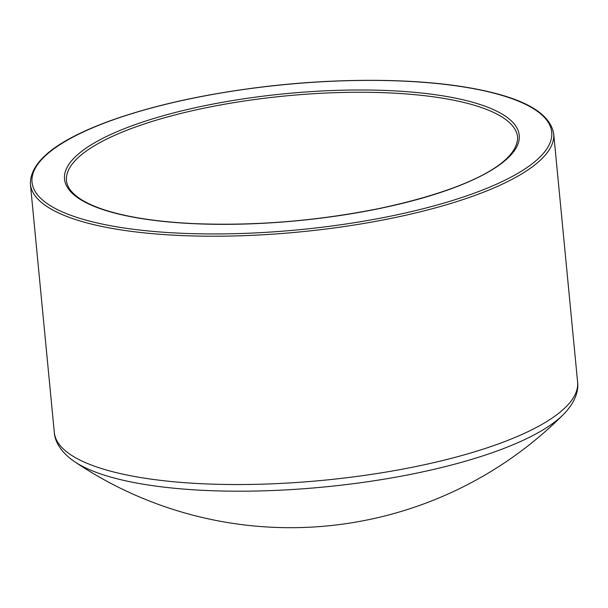 <?xml version="1.0" encoding="UTF-8"?>
<svg xmlns="http://www.w3.org/2000/svg" width="608" height="608" viewBox="0 0 608 608"><rect width="100%" height="100%" fill="white"/><g stroke="black" fill="none" stroke-linecap="round" stroke-linejoin="round"><path stroke-width="0.91" d="M553.69 133.707C549.875 111.902 520.843 96.436 466.594 87.316C411.555 78.044 334.438 77.999 260.627 87.164C202.616 94.43 152.448 105.64 110.116 120.81C56.62 140.38 30.05 161.477 30.4 184.095A262.854 73.431 -5.5 0 0 299.083 231.998A262.854 73.431 -5.5 0 0 553.69 133.707L577.6 382.044C578.74 390.017 575.784 401.918 563.396 414.512L563.396 414.512A259.289 72.436 174.5 0 1 323.638 487.038A259.289 72.436 174.5 0 1 74.45 461.594L74.45 461.594A259.289 72.436 174.5 0 1 74.267 461.472M466.131 87.37A261.045 72.922 174.5 0 1 371.784 219.769A261.045 72.922 174.5 0 1 37.719 164.373A261.045 72.922 174.5 0 1 466.131 87.37M444.349 96.094A228.41 63.81 -5.5 0 0 69.487 163.468A228.41 63.81 -5.5 0 0 361.798 211.941A228.41 63.81 -5.5 0 0 444.349 96.094M577.6 382.044A262.854 73.431 174.5 0 1 322.992 480.328A262.854 73.431 174.5 0 1 54.31 432.432C54.72 440.473 59.888 451.592 74.45 461.594A385.829 385.829 0 0 0 563.396 414.512M443.308 98.314A226.602 63.3 174.5 0 1 517.598 137.188C517.849 165.429 459.944 191.36 379.46 208.453C316.76 221.031 254.767 226.077 193.473 223.584C157.434 221.829 128.037 217.345 105.283 210.14C93.966 206.5 85.059 202.365 78.561 197.737C71.007 192.265 66.986 186.565 66.492 180.622A226.602 63.3 174.5 0 1 197.676 109.531A226.602 63.3 174.5 0 1 443.308 98.314M30.4 184.095L54.31 432.432"/></g></svg>
